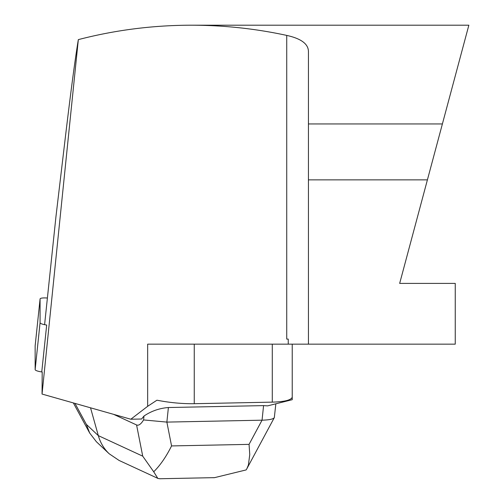 <?xml version="1.0" encoding="UTF-8"?>
<svg xmlns="http://www.w3.org/2000/svg" width="504" height="504" viewBox="0 0 504 504"><rect width="100%" height="100%" fill="white"/><g stroke="black" fill="none" stroke-linecap="round" stroke-linejoin="round"><path stroke-width="0.76" d="M44.598 324.677L55.957 216.594L65.136 139.136C70.768 91.722 75.165 58.552 78.334 39.621L42.046 394.059L42.197 371.99L41.756 371.927A8.039 1.663 -174 0 1 35.148 369.615L35.148 345.864A8.039 1.663 -174 0 1 35.148 345.826A8.039 1.663 -174 0 1 35.154 345.788M35.148 369.615L40.074 322.718L40.074 298.966L35.148 345.864M47.395 298.034A8.039 1.663 6 0 0 40.081 298.929A8.039 1.663 6 0 0 40.074 298.966M40.074 322.718A8.039 1.663 6 0 0 46.683 325.03L41.756 371.927M157.897 478.397L119.076 460.442L109.185 453.77C103.988 448.825 100.359 442.777 98.318 435.62L142.72 456.158L136.578 424.96L113.677 414.37M136.578 424.96C138.632 425.849 140.969 424.173 143.583 419.933L166.868 422.1L171.562 445.927C166.169 456.744 160.222 465.362 153.714 471.776L157.865 478.466L160.159 478.737M194.254 344.156L194.254 403.704L272.286 402.135C284.017 401.801 290.625 400.252 292.106 397.486L292.232 399.697L267.599 405.877L263.579 405.613L168.399 407.528C159.491 408.215 151.351 411.05 143.993 416.033L143.583 419.933M143.993 416.033L141.586 419.013L130.826 419.227L147.659 406.312L156.939 400.201C169.697 402.683 182.133 403.855 194.254 403.704M275.846 403.811L274.321 417.621L246.872 468.701L248.39 465.016L249.763 454.539L249.058 444.37L262.048 420.185L166.868 422.1L168.399 407.528M96.422 441.788L89.68 433.037L86.373 424.406L98.318 435.62L90.531 407.805M211.743 477.704L214.351 477.697L246.154 469.917L246.872 468.701M142.72 456.158L153.714 471.776M263.579 405.613L262.048 420.185C269.18 419.989 273.269 419.133 274.321 417.621M42.046 394.059L130.826 419.227M292.232 344.156L292.232 399.124M308.435 123.94L308.435 51.389C308.259 43.892 301.027 38.569 286.732 35.406C255.452 28.634 223.663 25.231 191.356 25.2L468.852 25.2L399.666 283.399L455.251 283.399L455.251 344.156L308.435 344.156L308.435 123.94L442.392 123.94M286.732 35.406L286.732 339.091L288.244 339.091L288.244 344.156L308.435 344.156M78.334 39.621C115.145 30.057 152.813 25.25 191.35 25.2L468.852 25.2L443.413 120.135M147.659 406.312L147.659 344.156L288.244 344.156M171.562 445.927L249.058 444.37M74.989 403.402L86.373 424.406M272.286 402.135L272.286 344.156M427.411 179.865L308.435 179.865M40.081 298.929L35.148 345.826M214.351 477.647L159.579 478.75M109.185 453.77L96.51 441.863M73.364 402.942L89.599 432.886"/></g></svg>
